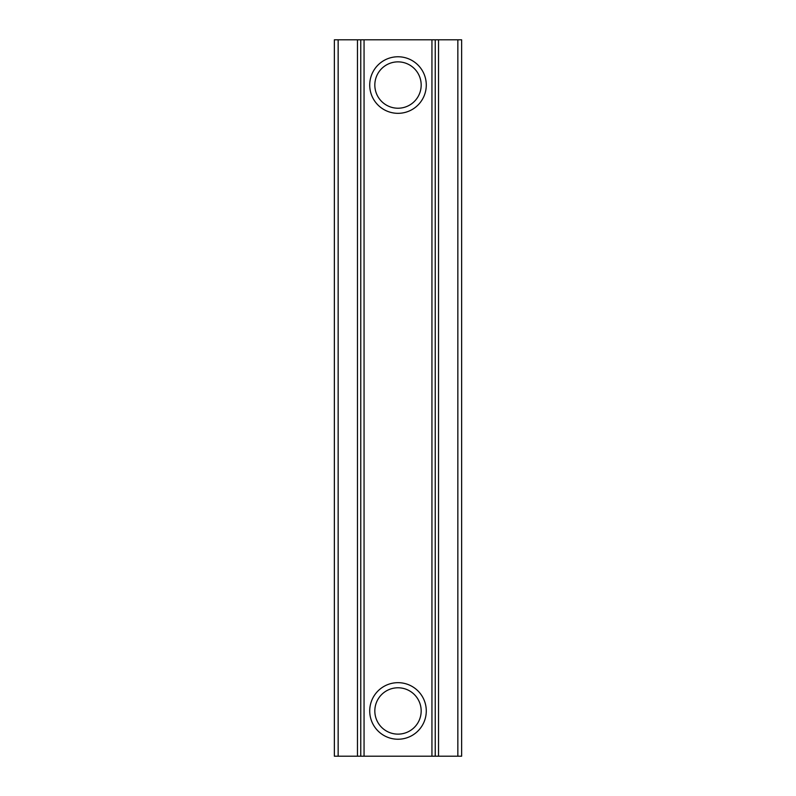 <?xml version="1.0" encoding="UTF-8"?>
<svg xmlns="http://www.w3.org/2000/svg" width="796" height="796" viewBox="0 0 796 796"><rect width="100%" height="100%" fill="white"/><g stroke="black" fill="none" stroke-linecap="round" stroke-linejoin="round"><path stroke-width="1.19" d="M421.174 710.957A23.174 23.174 0 0 1 398 734.131A23.174 23.174 0 0 1 374.826 710.957A23.174 23.174 0 0 1 398 687.784A23.174 23.174 0 0 1 421.174 710.957M438.536 39.8L334.37 39.8L334.37 756.2L461.63 756.2L461.63 39.8L438.536 39.8L438.536 756.2M369.722 710.957A28.278 28.278 0 0 0 412.139 735.444A28.278 28.278 0 0 0 412.139 686.46A28.278 28.278 0 0 0 369.722 710.957M369.722 85.043A28.278 28.278 0 0 0 412.139 109.54A28.278 28.278 0 0 0 412.139 60.556A28.278 28.278 0 0 0 369.722 85.043M435.233 39.8L435.233 756.2L435.233 39.8M374.826 85.043A23.174 23.174 0 0 0 409.592 105.112A23.174 23.174 0 0 0 409.592 64.974A23.174 23.174 0 0 0 374.826 85.043M360.767 39.8L360.767 756.2M338.151 39.8L338.151 756.2M357.464 39.8L357.464 756.2M364.061 39.8L364.061 756.2M431.939 39.8L431.939 756.2M457.849 39.8L457.849 756.2"/></g></svg>
